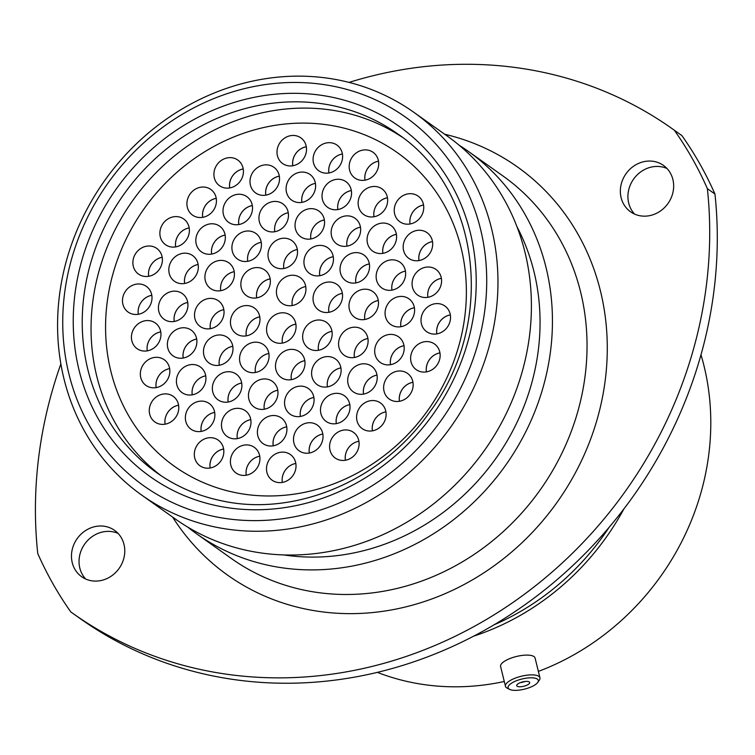 <?xml version="1.0" encoding="UTF-8"?>
<svg xmlns="http://www.w3.org/2000/svg" width="755" height="755" viewBox="0 0 755 755"><rect width="100%" height="100%" fill="white"/><g stroke="black" fill="none" stroke-linecap="round" stroke-linejoin="round"><path stroke-width="1.13" d="M134.362 223.744A192.402 174.037 -54.6 0 0 174.518 466.363A192.402 174.037 -54.6 0 0 437.589 395.337A192.402 174.037 -54.6 0 0 397.432 152.708A192.402 174.037 -54.6 0 0 134.362 223.744M401.934 137.014A207.889 188.052 -54.6 0 0 122.159 216.836A207.889 188.052 -54.6 0 0 161.183 475.782M215.836 516.807A226.085 204.511 -54.6 0 0 478.377 342.251A226.085 204.511 -54.6 0 0 333.616 86.278A226.085 204.511 -54.6 0 0 71.074 260.834A226.085 204.511 -54.6 0 0 215.836 516.807M338.938 80.105A234.833 212.429 125.4 0 1 413.806 112.287A234.833 212.429 125.4 0 1 473.715 387.928A234.833 212.429 125.4 0 1 216.6 527.301A234.833 212.429 125.4 0 1 141.732 495.12A234.833 212.429 125.4 0 1 81.814 219.488A234.833 212.429 125.4 0 1 338.938 80.105M654.415 161.532A28.435 25.727 -54.6 0 0 623.281 178.406A28.435 25.727 -54.6 0 0 630.538 211.787A28.435 25.727 -54.6 0 0 639.598 215.685A28.435 25.727 -54.6 0 0 670.733 198.801A28.435 25.727 -54.6 0 0 663.485 165.43A28.435 25.727 -54.6 0 0 654.415 161.532M634.596 214.099A28.435 25.727 125.4 0 1 632.048 181.511A28.435 25.727 125.4 0 1 661.984 166.912A28.435 25.727 125.4 0 1 666.995 168.497M105.53 526.471A28.435 25.727 -54.6 0 0 74.396 543.345A28.435 25.727 -54.6 0 0 81.653 576.726A28.435 25.727 -54.6 0 0 90.713 580.623A28.435 25.727 -54.6 0 0 121.848 563.74A28.435 25.727 -54.6 0 0 114.6 530.369A28.435 25.727 -54.6 0 0 105.53 526.471M85.711 579.038A28.435 25.727 125.4 0 1 83.163 546.45A28.435 25.727 125.4 0 1 113.099 531.85A28.435 25.727 125.4 0 1 118.11 533.436M214.099 676.159A419.969 379.897 125.4 0 1 80.209 618.619L72.64 613.239A419.969 379.897 -54.6 0 0 206.53 670.78A419.969 379.897 -54.6 0 0 707.378 188.656L714.957 194.035A419.969 379.897 125.4 0 1 214.099 676.159M60.862 363.919A419.969 379.897 -54.6 0 0 37.75 553.49A389.344 352.198 125.4 0 0 70.791 611.909A419.969 379.897 -54.6 0 0 72.64 613.239M413.806 112.287L447.243 136.051A234.833 212.429 125.4 0 1 507.162 411.692A234.833 212.429 125.4 0 1 250.037 551.065A234.833 212.429 125.4 0 1 175.179 518.893L141.732 495.12M516.977 226.736A221.357 200.235 125.4 0 1 495.714 458.596A221.357 200.235 125.4 0 1 283.748 554.925M459.125 145.215A234.569 212.183 125.4 0 1 468.374 151.396A234.569 212.183 125.4 0 1 528.226 426.726A234.569 212.183 125.4 0 1 271.394 565.948A234.569 212.183 125.4 0 1 196.611 533.804A234.569 212.183 125.4 0 1 187.731 527.094M609.162 527.264A245.422 221.998 125.4 0 1 493.921 624.885M623.97 508.823A249.008 225.245 125.4 0 1 473.668 636.154M700.989 354.793A249.008 225.245 125.4 0 1 538.372 671.412M504.274 681.491A249.008 225.245 125.4 0 1 412.447 682.605A249.008 225.245 125.4 0 1 377.358 672.365M681.916 135.617L674.347 130.237A419.969 379.897 -54.6 0 0 672.497 128.916L680.066 134.296A419.969 379.897 125.4 0 1 681.916 135.617A389.344 352.198 125.4 0 1 714.957 194.035M674.347 130.237A389.344 352.198 125.4 0 1 707.378 188.656M672.497 128.916A419.969 379.897 -54.6 0 0 349.055 82.408M525.15 688.975A15.544 5.219 166.2 0 0 537.739 682.426A15.544 5.219 166.2 0 0 521.243 679.189A15.544 5.219 166.2 0 0 509.549 689.353A15.544 5.219 166.2 0 0 525.15 688.975M509.549 689.353L507.096 688.079A17.761 5.965 -13.8 0 1 505.454 686.286A17.761 5.965 -13.8 0 1 520.469 676.461A17.761 5.965 -13.8 0 1 539.948 677.811A17.761 5.965 -13.8 0 1 539.325 680.161L537.739 682.426M522.366 681.982A6.663 2.237 166.2 0 0 516.722 685.672A6.663 2.237 166.2 0 0 524.036 686.182A6.663 2.237 166.2 0 0 529.67 682.492A6.663 2.237 166.2 0 0 522.366 681.982M520.393 682.614A6.663 2.237 166.2 0 0 523.036 682.114A6.663 2.237 166.2 0 0 525.008 681.482M505.454 686.286L500.593 666.523A17.761 5.965 -13.8 0 1 515.608 656.69A17.761 5.965 -13.8 0 1 535.087 658.039L539.948 677.811M277.161 482.37A15.751 14.251 125.4 0 1 272.14 480.218A15.751 14.251 125.4 0 1 268.119 461.73A15.751 14.251 125.4 0 1 285.362 452.377A15.751 14.251 125.4 0 1 290.382 454.538A15.751 14.251 125.4 0 1 294.403 473.026A15.751 14.251 125.4 0 1 277.161 482.37M295.828 463.447A15.751 14.241 -54.6 0 0 282.342 482.426A15.751 14.251 125.4 0 1 295.828 463.428M249.273 445.167A15.751 14.251 125.4 0 1 254.293 447.319A15.751 14.251 125.4 0 1 258.314 465.807A15.751 14.251 125.4 0 1 241.062 475.159A15.751 14.251 125.4 0 1 236.041 472.998A15.751 14.251 125.4 0 1 232.03 454.51A15.751 14.251 125.4 0 1 249.273 445.167M213.174 437.947A15.751 14.251 125.4 0 1 218.195 440.108A15.751 14.251 125.4 0 1 222.215 458.596A15.751 14.251 125.4 0 1 204.973 467.94A15.751 14.251 125.4 0 1 199.952 465.778A15.751 14.251 125.4 0 1 195.932 447.3A15.751 14.251 125.4 0 1 213.174 437.947M240.326 408.587A15.751 14.251 125.4 0 1 245.347 410.739A15.751 14.251 125.4 0 1 249.367 429.227A15.751 14.251 125.4 0 1 232.125 438.57A15.751 14.251 125.4 0 1 227.104 436.418A15.751 14.251 125.4 0 1 223.084 417.93A15.751 14.251 125.4 0 1 240.326 408.587M312.362 422.979A15.751 14.251 125.4 0 1 317.383 425.141A15.751 14.251 125.4 0 1 321.404 443.629A15.751 14.251 125.4 0 1 304.152 452.972A15.751 14.251 125.4 0 1 299.131 450.82A15.751 14.251 125.4 0 1 295.12 432.332A15.751 14.251 125.4 0 1 312.362 422.979M375.452 400.801A15.751 14.251 125.4 0 1 380.473 402.962A15.751 14.251 125.4 0 1 384.493 421.441A15.751 14.251 125.4 0 1 367.241 430.794A15.751 14.251 125.4 0 1 362.221 428.632A15.751 14.251 125.4 0 1 358.21 410.144A15.751 14.251 125.4 0 1 375.452 400.801M303.416 386.4A15.751 14.251 125.4 0 1 308.436 388.561A15.751 14.251 125.4 0 1 312.457 407.049A15.751 14.251 125.4 0 1 295.214 416.392A15.751 14.251 125.4 0 1 290.194 414.231A15.751 14.251 125.4 0 1 286.173 395.752A15.751 14.251 125.4 0 1 303.416 386.4M231.228 371.97A15.751 14.251 125.4 0 1 236.249 374.131A15.751 14.251 125.4 0 1 240.26 392.609A15.751 14.251 125.4 0 1 223.018 401.962A15.751 14.251 125.4 0 1 217.997 399.801A15.751 14.251 125.4 0 1 213.976 381.313A15.751 14.251 125.4 0 1 231.228 371.97M159.192 357.568A15.751 14.251 125.4 0 1 164.213 359.729A15.751 14.251 125.4 0 1 168.233 378.217A15.751 14.251 125.4 0 1 150.981 387.56A15.751 14.251 125.4 0 1 145.96 385.399A15.751 14.251 125.4 0 1 141.949 366.921A15.751 14.251 125.4 0 1 159.192 357.568M186.23 328.01A15.751 14.251 125.4 0 1 191.251 330.161A15.751 14.251 125.4 0 1 195.271 348.65A15.751 14.251 125.4 0 1 178.029 357.993A15.751 14.251 125.4 0 1 173.008 355.841A15.751 14.251 125.4 0 1 168.988 337.353A15.751 14.251 125.4 0 1 186.23 328.01M258.418 342.44A15.751 14.251 125.4 0 1 263.438 344.591A15.751 14.251 125.4 0 1 267.459 363.079A15.751 14.251 125.4 0 1 250.216 372.432A15.751 14.251 125.4 0 1 245.196 370.271A15.751 14.251 125.4 0 1 241.175 351.783A15.751 14.251 125.4 0 1 258.418 342.44M330.454 356.841A15.751 14.251 125.4 0 1 335.475 358.993A15.751 14.251 125.4 0 1 339.495 377.481A15.751 14.251 125.4 0 1 322.253 386.824A15.751 14.251 125.4 0 1 317.232 384.673A15.751 14.251 125.4 0 1 313.212 366.184A15.751 14.251 125.4 0 1 330.454 356.841M402.49 371.233A15.751 14.251 125.4 0 1 407.511 373.395A15.751 14.251 125.4 0 1 411.532 391.883A15.751 14.251 125.4 0 1 394.289 401.226A15.751 14.251 125.4 0 1 389.269 399.065A15.751 14.251 125.4 0 1 385.248 380.586A15.751 14.251 125.4 0 1 402.49 371.233M393.544 334.654A15.751 14.251 125.4 0 1 398.565 336.815A15.751 14.251 125.4 0 1 402.585 355.303A15.751 14.251 125.4 0 1 385.343 364.646A15.751 14.251 125.4 0 1 380.322 362.485A15.751 14.251 125.4 0 1 376.301 344.006A15.751 14.251 125.4 0 1 393.544 334.654M321.507 320.252A15.751 14.251 125.4 0 1 326.528 322.413A15.751 14.251 125.4 0 1 330.548 340.901A15.751 14.251 125.4 0 1 313.306 350.245A15.751 14.251 125.4 0 1 308.285 348.093A15.751 14.251 125.4 0 1 304.265 329.605A15.751 14.251 125.4 0 1 321.507 320.252M249.32 305.822A15.751 14.251 125.4 0 1 254.341 307.983A15.751 14.251 125.4 0 1 258.361 326.471A15.751 14.251 125.4 0 1 241.119 335.815A15.751 14.251 125.4 0 1 236.098 333.653A15.751 14.251 125.4 0 1 232.078 315.175A15.751 14.251 125.4 0 1 249.32 305.822M177.283 291.421A15.751 14.251 125.4 0 1 182.304 293.582A15.751 14.251 125.4 0 1 186.325 312.07A15.751 14.251 125.4 0 1 169.082 321.413A15.751 14.251 125.4 0 1 164.061 319.261A15.751 14.251 125.4 0 1 160.041 300.773A15.751 14.251 125.4 0 1 177.283 291.421M295.856 135.711A15.751 14.251 125.4 0 1 300.877 137.872A15.751 14.251 125.4 0 1 304.897 156.351A15.751 14.251 125.4 0 1 287.655 165.704A15.751 14.251 125.4 0 1 282.634 163.542A15.751 14.251 125.4 0 1 278.614 145.054A15.751 14.251 125.4 0 1 295.856 135.711M368.053 150.141A15.751 14.251 125.4 0 1 373.074 152.302A15.751 14.251 125.4 0 1 377.085 170.79A15.751 14.251 125.4 0 1 359.842 180.134A15.751 14.251 125.4 0 1 354.822 177.972A15.751 14.251 125.4 0 1 350.801 159.494A15.751 14.251 125.4 0 1 368.053 150.141M376.99 186.721A15.751 14.251 125.4 0 1 382.011 188.882A15.751 14.251 125.4 0 1 386.031 207.37A15.751 14.251 125.4 0 1 368.789 216.713A15.751 14.251 125.4 0 1 363.768 214.552A15.751 14.251 125.4 0 1 359.748 196.073A15.751 14.251 125.4 0 1 376.99 186.721M304.963 172.329A15.751 14.251 125.4 0 1 309.984 174.48A15.751 14.251 125.4 0 1 313.995 192.969A15.751 14.251 125.4 0 1 296.753 202.312A15.751 14.251 125.4 0 1 291.732 200.16A15.751 14.251 125.4 0 1 287.712 181.672A15.751 14.251 125.4 0 1 304.963 172.329M232.766 157.889A15.751 14.251 125.4 0 1 237.787 160.051A15.751 14.251 125.4 0 1 241.808 178.539A15.751 14.251 125.4 0 1 224.565 187.882A15.751 14.251 125.4 0 1 219.545 185.73A15.751 14.251 125.4 0 1 215.524 167.242A15.751 14.251 125.4 0 1 232.766 157.889M241.874 194.507A15.751 14.251 125.4 0 1 246.894 196.668A15.751 14.251 125.4 0 1 250.905 215.147A15.751 14.251 125.4 0 1 233.663 224.499A15.751 14.251 125.4 0 1 228.642 222.338A15.751 14.251 125.4 0 1 224.622 203.85A15.751 14.251 125.4 0 1 241.874 194.507M313.901 208.909A15.751 14.251 125.4 0 1 318.921 211.06A15.751 14.251 125.4 0 1 322.942 229.548A15.751 14.251 125.4 0 1 305.7 238.901A15.751 14.251 125.4 0 1 300.679 236.74A15.751 14.251 125.4 0 1 296.658 218.252A15.751 14.251 125.4 0 1 313.901 208.909M385.937 223.31A15.751 14.251 125.4 0 1 390.958 225.462A15.751 14.251 125.4 0 1 394.978 243.95A15.751 14.251 125.4 0 1 377.736 253.293A15.751 14.251 125.4 0 1 372.715 251.141A15.751 14.251 125.4 0 1 368.695 232.653A15.751 14.251 125.4 0 1 385.937 223.31M430.935 267.27A15.751 14.251 125.4 0 1 435.956 269.431A15.751 14.251 125.4 0 1 439.967 287.91A15.751 14.251 125.4 0 1 422.724 297.262A15.751 14.251 125.4 0 1 417.704 295.101A15.751 14.251 125.4 0 1 413.693 276.613A15.751 14.251 125.4 0 1 430.935 267.27M358.899 252.868A15.751 14.251 125.4 0 1 363.919 255.03A15.751 14.251 125.4 0 1 367.94 273.518A15.751 14.251 125.4 0 1 350.697 282.861A15.751 14.251 125.4 0 1 345.677 280.7A15.751 14.251 125.4 0 1 341.656 262.221A15.751 14.251 125.4 0 1 358.899 252.868M286.862 238.467A15.751 14.251 125.4 0 1 291.883 240.628A15.751 14.251 125.4 0 1 295.903 259.116A15.751 14.251 125.4 0 1 278.661 268.459A15.751 14.251 125.4 0 1 273.64 266.307A15.751 14.251 125.4 0 1 269.62 247.819A15.751 14.251 125.4 0 1 286.862 238.467M214.675 224.037A15.751 14.251 125.4 0 1 219.696 226.198A15.751 14.251 125.4 0 1 223.706 244.686A15.751 14.251 125.4 0 1 206.464 254.029A15.751 14.251 125.4 0 1 201.443 251.868A15.751 14.251 125.4 0 1 197.432 233.389A15.751 14.251 125.4 0 1 214.675 224.037M151.736 246.253A15.751 14.251 125.4 0 1 156.757 248.414A15.751 14.251 125.4 0 1 160.777 266.892A15.751 14.251 125.4 0 1 143.535 276.245A15.751 14.251 125.4 0 1 138.514 274.084A15.751 14.251 125.4 0 1 134.494 255.596A15.751 14.251 125.4 0 1 151.736 246.253M223.773 260.654A15.751 14.251 125.4 0 1 228.793 262.806A15.751 14.251 125.4 0 1 232.814 281.294A15.751 14.251 125.4 0 1 215.571 290.647A15.751 14.251 125.4 0 1 210.551 288.486A15.751 14.251 125.4 0 1 206.53 269.997A15.751 14.251 125.4 0 1 223.773 260.654M331.907 282.266A15.751 14.251 125.4 0 1 336.928 284.427A15.751 14.251 125.4 0 1 340.939 302.915A15.751 14.251 125.4 0 1 323.697 312.259A15.751 14.251 125.4 0 1 318.676 310.097A15.751 14.251 125.4 0 1 314.665 291.619A15.751 14.251 125.4 0 1 331.907 282.266M403.934 296.668A15.751 14.251 125.4 0 1 408.955 298.829A15.751 14.251 125.4 0 1 412.976 317.308A15.751 14.251 125.4 0 1 395.733 326.66A15.751 14.251 125.4 0 1 390.712 324.499A15.751 14.251 125.4 0 1 386.692 306.011A15.751 14.251 125.4 0 1 403.934 296.668M295.29 275.5A15.751 14.251 125.4 0 1 300.311 277.661A15.751 14.251 125.4 0 1 304.331 296.139A15.751 14.251 125.4 0 1 287.079 305.492A15.751 14.251 125.4 0 1 282.059 303.331A15.751 14.251 125.4 0 1 278.048 284.843A15.751 14.251 125.4 0 1 295.29 275.5M336.088 126.349A192.402 174.037 125.4 0 1 397.432 152.708A192.402 174.037 125.4 0 1 446.516 378.538A192.402 174.037 125.4 0 1 235.862 492.732A192.402 174.037 125.4 0 1 174.518 466.363A192.402 174.037 125.4 0 1 125.434 240.534A192.402 174.037 125.4 0 1 336.088 126.349M439.872 303.85A15.751 14.251 125.4 0 1 444.893 306.011A15.751 14.251 125.4 0 1 448.914 324.499A15.751 14.251 125.4 0 1 431.671 333.842A15.751 14.251 125.4 0 1 426.65 331.681A15.751 14.251 125.4 0 1 422.63 313.202A15.751 14.251 125.4 0 1 439.872 303.85M367.845 289.448A15.751 14.251 125.4 0 1 372.866 291.609A15.751 14.251 125.4 0 1 376.877 310.097A15.751 14.251 125.4 0 1 359.635 319.44A15.751 14.251 125.4 0 1 354.614 317.289A15.751 14.251 125.4 0 1 350.603 298.801A15.751 14.251 125.4 0 1 367.845 289.448M259.711 267.836A15.751 14.251 125.4 0 1 264.731 269.997A15.751 14.251 125.4 0 1 268.752 288.476A15.751 14.251 125.4 0 1 251.509 297.829A15.751 14.251 125.4 0 1 246.489 295.667A15.751 14.251 125.4 0 1 242.468 277.179A15.751 14.251 125.4 0 1 259.711 267.836M187.674 253.435A15.751 14.251 125.4 0 1 192.695 255.596A15.751 14.251 125.4 0 1 196.715 274.084A15.751 14.251 125.4 0 1 179.473 283.427A15.751 14.251 125.4 0 1 174.452 281.266A15.751 14.251 125.4 0 1 170.432 262.787A15.751 14.251 125.4 0 1 187.674 253.435M178.737 216.855A15.751 14.251 125.4 0 1 183.758 219.016A15.751 14.251 125.4 0 1 187.769 237.495A15.751 14.251 125.4 0 1 170.526 246.847A15.751 14.251 125.4 0 1 165.505 244.686A15.751 14.251 125.4 0 1 161.494 226.198A15.751 14.251 125.4 0 1 178.737 216.855M250.764 231.256A15.751 14.251 125.4 0 1 255.785 233.408A15.751 14.251 125.4 0 1 259.805 251.896A15.751 14.251 125.4 0 1 242.563 261.249A15.751 14.251 125.4 0 1 237.542 259.088A15.751 14.251 125.4 0 1 233.522 240.6A15.751 14.251 125.4 0 1 250.764 231.256M322.8 245.658A15.751 14.251 125.4 0 1 327.821 247.81A15.751 14.251 125.4 0 1 331.841 266.298A15.751 14.251 125.4 0 1 314.599 275.641A15.751 14.251 125.4 0 1 309.578 273.489A15.751 14.251 125.4 0 1 305.558 255.001A15.751 14.251 125.4 0 1 322.8 245.658M394.997 260.088A15.751 14.251 125.4 0 1 400.018 262.24A15.751 14.251 125.4 0 1 404.029 280.728A15.751 14.251 125.4 0 1 386.786 290.08A15.751 14.251 125.4 0 1 381.766 287.919A15.751 14.251 125.4 0 1 377.755 269.431A15.751 14.251 125.4 0 1 394.997 260.088M422.036 230.52A15.751 14.251 125.4 0 1 427.056 232.682A15.751 14.251 125.4 0 1 431.077 251.16A15.751 14.251 125.4 0 1 413.825 260.513A15.751 14.251 125.4 0 1 408.804 258.352A15.751 14.251 125.4 0 1 404.793 239.873A15.751 14.251 125.4 0 1 422.036 230.52M349.999 216.119A15.751 14.251 125.4 0 1 355.02 218.28A15.751 14.251 125.4 0 1 359.04 236.768A15.751 14.251 125.4 0 1 341.798 246.111A15.751 14.251 125.4 0 1 336.777 243.95A15.751 14.251 125.4 0 1 332.757 225.471A15.751 14.251 125.4 0 1 349.999 216.119M277.812 201.689A15.751 14.251 125.4 0 1 282.832 203.85A15.751 14.251 125.4 0 1 286.843 222.338A15.751 14.251 125.4 0 1 269.601 231.681A15.751 14.251 125.4 0 1 264.58 229.52A15.751 14.251 125.4 0 1 260.56 211.041A15.751 14.251 125.4 0 1 277.812 201.689M205.775 187.287A15.751 14.251 125.4 0 1 210.796 189.448A15.751 14.251 125.4 0 1 214.816 207.936A15.751 14.251 125.4 0 1 197.565 217.28A15.751 14.251 125.4 0 1 192.544 215.128A15.751 14.251 125.4 0 1 188.533 196.64A15.751 14.251 125.4 0 1 205.775 187.287M268.865 165.109A15.751 14.251 125.4 0 1 273.886 167.27A15.751 14.251 125.4 0 1 277.906 185.749A15.751 14.251 125.4 0 1 260.654 195.101A15.751 14.251 125.4 0 1 255.634 192.94A15.751 14.251 125.4 0 1 251.623 174.452A15.751 14.251 125.4 0 1 268.865 165.109M340.901 179.511A15.751 14.251 125.4 0 1 345.922 181.662A15.751 14.251 125.4 0 1 349.933 200.15A15.751 14.251 125.4 0 1 332.691 209.503A15.751 14.251 125.4 0 1 327.67 207.342A15.751 14.251 125.4 0 1 323.65 188.854A15.751 14.251 125.4 0 1 340.901 179.511M413.089 193.941A15.751 14.251 125.4 0 1 418.11 196.102A15.751 14.251 125.4 0 1 422.13 214.58A15.751 14.251 125.4 0 1 404.888 223.933A15.751 14.251 125.4 0 1 399.867 221.772A15.751 14.251 125.4 0 1 395.846 203.284A15.751 14.251 125.4 0 1 413.089 193.941M331.955 142.931A15.751 14.251 125.4 0 1 336.975 145.083A15.751 14.251 125.4 0 1 340.996 163.571A15.751 14.251 125.4 0 1 323.753 172.914A15.751 14.251 125.4 0 1 318.733 170.762A15.751 14.251 125.4 0 1 314.712 152.274A15.751 14.251 125.4 0 1 331.955 142.931M141.345 284.239A15.751 14.251 125.4 0 1 146.366 286.4A15.751 14.251 125.4 0 1 150.387 304.888A15.751 14.251 125.4 0 1 133.144 314.231A15.751 14.251 125.4 0 1 128.123 312.07A15.751 14.251 125.4 0 1 124.103 293.591A15.751 14.251 125.4 0 1 141.345 284.239M213.382 298.64A15.751 14.251 125.4 0 1 218.403 300.801A15.751 14.251 125.4 0 1 222.423 319.28A15.751 14.251 125.4 0 1 205.181 328.633A15.751 14.251 125.4 0 1 200.16 326.471A15.751 14.251 125.4 0 1 196.14 307.983A15.751 14.251 125.4 0 1 213.382 298.64M285.418 313.042A15.751 14.251 125.4 0 1 290.439 315.194A15.751 14.251 125.4 0 1 294.45 333.682A15.751 14.251 125.4 0 1 277.208 343.034A15.751 14.251 125.4 0 1 272.187 340.873A15.751 14.251 125.4 0 1 268.176 322.385A15.751 14.251 125.4 0 1 285.418 313.042M357.445 327.443A15.751 14.251 125.4 0 1 362.466 329.595A15.751 14.251 125.4 0 1 366.486 348.083A15.751 14.251 125.4 0 1 349.244 357.426A15.751 14.251 125.4 0 1 344.223 355.275A15.751 14.251 125.4 0 1 340.203 336.787A15.751 14.251 125.4 0 1 357.445 327.443M429.482 341.836A15.751 14.251 125.4 0 1 434.502 343.997A15.751 14.251 125.4 0 1 438.523 362.485A15.751 14.251 125.4 0 1 421.281 371.828A15.751 14.251 125.4 0 1 416.26 369.676A15.751 14.251 125.4 0 1 412.239 351.188A15.751 14.251 125.4 0 1 429.482 341.836M366.552 364.052A15.751 14.251 125.4 0 1 371.573 366.213A15.751 14.251 125.4 0 1 375.594 384.701A15.751 14.251 125.4 0 1 358.351 394.044A15.751 14.251 125.4 0 1 353.331 391.883A15.751 14.251 125.4 0 1 349.31 373.404A15.751 14.251 125.4 0 1 366.552 364.052M294.356 349.622A15.751 14.251 125.4 0 1 299.376 351.783A15.751 14.251 125.4 0 1 303.397 370.261A15.751 14.251 125.4 0 1 286.154 379.614A15.751 14.251 125.4 0 1 281.134 377.453A15.751 14.251 125.4 0 1 277.113 358.965A15.751 14.251 125.4 0 1 294.356 349.622M222.329 335.22A15.751 14.251 125.4 0 1 227.349 337.381A15.751 14.251 125.4 0 1 231.36 355.869A15.751 14.251 125.4 0 1 214.118 365.212A15.751 14.251 125.4 0 1 209.097 363.051A15.751 14.251 125.4 0 1 205.086 344.573A15.751 14.251 125.4 0 1 222.329 335.22M150.292 320.818A15.751 14.251 125.4 0 1 155.313 322.98A15.751 14.251 125.4 0 1 159.333 341.468A15.751 14.251 125.4 0 1 142.091 350.811A15.751 14.251 125.4 0 1 137.07 348.659A15.751 14.251 125.4 0 1 133.05 330.171A15.751 14.251 125.4 0 1 150.292 320.818M195.29 364.788A15.751 14.251 125.4 0 1 200.311 366.949A15.751 14.251 125.4 0 1 204.322 385.427A15.751 14.251 125.4 0 1 187.08 394.78A15.751 14.251 125.4 0 1 182.059 392.619A15.751 14.251 125.4 0 1 178.038 374.131A15.751 14.251 125.4 0 1 195.29 364.788M267.317 379.189A15.751 14.251 125.4 0 1 272.338 381.341A15.751 14.251 125.4 0 1 276.358 399.829A15.751 14.251 125.4 0 1 259.116 409.172A15.751 14.251 125.4 0 1 254.095 407.02A15.751 14.251 125.4 0 1 250.075 388.532A15.751 14.251 125.4 0 1 267.317 379.189M339.354 393.582A15.751 14.251 125.4 0 1 344.374 395.743A15.751 14.251 125.4 0 1 348.395 414.231A15.751 14.251 125.4 0 1 331.152 423.574A15.751 14.251 125.4 0 1 326.132 421.422A15.751 14.251 125.4 0 1 322.111 402.934A15.751 14.251 125.4 0 1 339.354 393.582M348.461 430.199A15.751 14.251 125.4 0 1 353.482 432.36A15.751 14.251 125.4 0 1 357.493 450.839A15.751 14.251 125.4 0 1 340.25 460.191A15.751 14.251 125.4 0 1 335.229 458.03A15.751 14.251 125.4 0 1 331.209 439.542A15.751 14.251 125.4 0 1 348.461 430.199M276.264 415.769A15.751 14.251 125.4 0 1 281.285 417.921A15.751 14.251 125.4 0 1 285.305 436.409A15.751 14.251 125.4 0 1 268.063 445.761A15.751 14.251 125.4 0 1 263.042 443.6A15.751 14.251 125.4 0 1 259.022 425.112A15.751 14.251 125.4 0 1 276.264 415.769M204.227 401.367A15.751 14.251 125.4 0 1 209.248 403.529A15.751 14.251 125.4 0 1 213.269 422.007A15.751 14.251 125.4 0 1 196.026 431.36A15.751 14.251 125.4 0 1 191.006 429.199A15.751 14.251 125.4 0 1 186.985 410.711A15.751 14.251 125.4 0 1 204.227 401.367M168.138 394.148A15.751 14.251 125.4 0 1 173.159 396.309A15.751 14.251 125.4 0 1 177.17 414.797A15.751 14.251 125.4 0 1 159.928 424.14A15.751 14.251 125.4 0 1 154.907 421.988A15.751 14.251 125.4 0 1 150.887 403.5A15.751 14.251 125.4 0 1 168.138 394.148M259.729 456.228A15.751 14.241 -54.6 0 0 246.243 475.206A15.751 14.251 125.4 0 1 259.729 456.209M178.595 405.218A15.751 14.241 -54.6 0 0 165.109 424.197A15.751 14.251 125.4 0 1 178.595 405.199M223.64 449.017A15.751 14.241 -54.6 0 0 210.154 467.996M201.189 431.416A15.751 14.251 125.4 0 1 214.694 412.419A15.751 14.241 -54.6 0 0 201.207 431.407M250.792 419.648A15.751 14.241 -54.6 0 0 237.306 438.627A15.751 14.251 125.4 0 1 250.783 419.629M273.225 445.809A15.751 14.251 125.4 0 1 286.721 426.811A15.751 14.241 -54.6 0 0 273.244 445.809M309.314 453.028A15.751 14.251 125.4 0 1 322.819 434.031A15.751 14.241 -54.6 0 0 309.342 453.028M345.412 460.248A15.751 14.251 125.4 0 1 358.918 441.241A15.751 14.241 -54.6 0 0 345.431 460.239M372.404 430.85A15.751 14.251 125.4 0 1 385.909 411.843A15.751 14.241 -54.6 0 0 372.432 430.841M336.315 423.63A15.751 14.251 125.4 0 1 349.81 404.633A15.751 14.241 -54.6 0 0 336.334 423.63M313.882 397.47A15.751 14.241 -54.6 0 0 300.396 416.439A15.751 14.251 125.4 0 1 313.872 397.451M277.783 390.25A15.751 14.241 -54.6 0 0 264.297 409.229A15.751 14.251 125.4 0 1 277.783 390.231M228.18 402.019A15.751 14.251 125.4 0 1 241.685 383.021A15.751 14.241 -54.6 0 0 228.199 402.009M205.747 375.848A15.751 14.241 -54.6 0 0 192.261 394.827A15.751 14.251 125.4 0 1 205.747 375.83M156.143 387.617A15.751 14.251 125.4 0 1 169.648 368.619A15.751 14.241 -54.6 0 0 156.172 387.617M160.758 331.889A15.751 14.241 -54.6 0 0 147.272 350.867A15.751 14.251 125.4 0 1 160.749 331.87M196.696 339.07A15.751 14.241 -54.6 0 0 183.21 358.049M232.785 346.29A15.751 14.241 -54.6 0 0 219.299 365.26A15.751 14.251 125.4 0 1 232.785 346.271M268.884 353.5A15.751 14.241 -54.6 0 0 255.398 372.479A15.751 14.251 125.4 0 1 268.884 353.482M304.822 360.692A15.751 14.241 -54.6 0 0 291.336 379.661A15.751 14.251 125.4 0 1 304.822 360.673M340.92 367.902A15.751 14.241 -54.6 0 0 327.434 386.881A15.751 14.251 125.4 0 1 340.911 367.883M377.019 375.122A15.751 14.241 -54.6 0 0 363.532 394.091A15.751 14.251 125.4 0 1 377.009 375.103M412.957 382.304A15.751 14.241 -54.6 0 0 399.47 401.282M439.948 352.906A15.751 14.241 -54.6 0 0 426.462 371.885M404.01 345.724A15.751 14.241 -54.6 0 0 390.524 364.693A15.751 14.251 125.4 0 1 404 345.705M367.911 338.504A15.751 14.241 -54.6 0 0 354.425 357.483A15.751 14.251 125.4 0 1 367.911 338.485M331.974 331.322A15.751 14.241 -54.6 0 0 318.487 350.301A15.751 14.251 125.4 0 1 331.974 331.303M295.875 324.103A15.751 14.241 -54.6 0 0 282.389 343.081A15.751 14.251 125.4 0 1 295.875 324.084M259.786 316.892A15.751 14.241 -54.6 0 0 246.3 335.871M210.343 328.689A15.751 14.251 125.4 0 1 223.839 309.692A15.751 14.241 -54.6 0 0 210.362 328.68M187.75 302.491A15.751 14.241 -54.6 0 0 174.263 321.47A15.751 14.251 125.4 0 1 187.74 302.472M151.812 295.309A15.751 14.241 -54.6 0 0 138.325 314.288A15.751 14.251 125.4 0 1 151.802 295.29M306.322 146.781A15.751 14.241 -54.6 0 0 292.836 165.751M328.906 172.97A15.751 14.251 125.4 0 1 342.411 153.973A15.751 14.241 -54.6 0 0 328.935 172.97M365.005 180.19A15.751 14.251 125.4 0 1 378.51 161.192A15.751 14.241 -54.6 0 0 365.024 180.181M423.555 205.011A15.751 14.241 -54.6 0 0 410.069 223.98A15.751 14.251 125.4 0 1 423.546 204.982M387.457 197.791A15.751 14.241 -54.6 0 0 373.97 216.77A15.751 14.251 125.4 0 1 387.457 197.772M351.358 190.571A15.751 14.241 -54.6 0 0 337.872 209.55A15.751 14.251 125.4 0 1 351.358 190.553M301.915 202.368A15.751 14.251 125.4 0 1 315.42 183.371A15.751 14.241 -54.6 0 0 301.934 202.368M279.322 176.179A15.751 14.241 -54.6 0 0 265.845 195.149M243.233 168.96A15.751 14.241 -54.6 0 0 229.746 187.938M216.232 198.357A15.751 14.241 -54.6 0 0 202.755 217.336M252.33 205.577A15.751 14.241 -54.6 0 0 238.844 224.546M288.268 212.759A15.751 14.241 -54.6 0 0 274.782 231.728A15.751 14.251 125.4 0 1 288.268 212.74M324.367 219.969A15.751 14.241 -54.6 0 0 310.881 238.948A15.751 14.251 125.4 0 1 324.367 219.95M360.465 227.189A15.751 14.241 -54.6 0 0 346.979 246.168A15.751 14.251 125.4 0 1 360.456 227.17M396.403 234.371A15.751 14.241 -54.6 0 0 382.917 253.35M432.492 241.591A15.751 14.241 -54.6 0 0 419.016 260.56M441.392 278.34A15.751 14.241 -54.6 0 0 427.906 297.31A15.751 14.251 125.4 0 1 441.392 278.312M391.949 290.128A15.751 14.251 125.4 0 1 405.454 271.13A15.751 14.241 -54.6 0 0 391.968 290.128M369.365 263.939A15.751 14.241 -54.6 0 0 355.879 282.908M333.266 256.719A15.751 14.241 -54.6 0 0 319.78 275.698M297.328 249.537A15.751 14.241 -54.6 0 0 283.842 268.516A15.751 14.251 125.4 0 1 297.319 249.518M261.23 242.317A15.751 14.241 -54.6 0 0 247.744 261.296A15.751 14.251 125.4 0 1 261.23 242.298M225.132 235.107A15.751 14.241 -54.6 0 0 211.645 254.086A15.751 14.251 125.4 0 1 225.132 235.088M175.689 246.904A15.751 14.251 125.4 0 1 189.194 227.906A15.751 14.241 -54.6 0 0 175.707 246.894M148.697 276.302A15.751 14.251 125.4 0 1 162.202 257.304A15.751 14.241 -54.6 0 0 148.716 276.292M198.14 264.505A15.751 14.241 -54.6 0 0 184.654 283.484A15.751 14.251 125.4 0 1 198.14 264.486M234.239 271.715A15.751 14.241 -54.6 0 0 220.753 290.694A15.751 14.251 125.4 0 1 234.229 271.696M270.177 278.906A15.751 14.241 -54.6 0 0 256.691 297.876M328.859 312.315A15.751 14.251 125.4 0 1 342.364 293.317A15.751 14.241 -54.6 0 0 328.878 312.306M378.302 300.518A15.751 14.241 -54.6 0 0 364.816 319.497A15.751 14.251 125.4 0 1 378.302 300.499M414.401 307.738A15.751 14.241 -54.6 0 0 400.914 326.707A15.751 14.251 125.4 0 1 414.401 307.71M450.339 314.92A15.751 14.241 -54.6 0 0 436.852 333.889M292.242 305.548A15.751 14.251 125.4 0 1 305.747 286.551A15.751 14.241 -54.6 0 0 292.26 305.539M397.583 133.824A207.889 188.052 -54.6 0 0 331.303 105.332A207.889 188.052 -54.6 0 0 103.69 228.718A207.889 188.052 -54.6 0 0 156.738 472.724C176.491 486.711 198.433 496.139 222.555 501.009C296.432 516.873 382.474 480.105 429.803 411.947C496.535 322.611 480.633 189.231 397.583 133.824M330.699 96.942A214.882 194.375 125.4 0 1 468.289 340.241A214.882 194.375 125.4 0 1 218.752 506.143A214.882 194.375 125.4 0 1 81.162 262.853A214.882 194.375 125.4 0 1 330.699 96.942M196.611 533.804L231.209 558.389A234.569 212.183 -54.6 0 0 305.992 590.533A234.569 212.183 -54.6 0 0 562.824 451.311A234.569 212.183 -54.6 0 0 502.981 175.981L468.374 151.396M444.686 134.239A250.32 226.434 125.4 0 1 597.016 419.818A250.32 226.434 125.4 0 1 307.361 609.417A250.32 226.434 125.4 0 1 172.621 517.071M210.135 467.996A15.751 14.251 125.4 0 1 223.631 448.998M183.191 358.049A15.751 14.251 125.4 0 1 196.687 339.052M399.452 401.282A15.751 14.251 125.4 0 1 412.947 382.285M426.443 371.885A15.751 14.251 125.4 0 1 439.948 352.887M246.281 335.871A15.751 14.251 125.4 0 1 259.777 316.873M292.817 165.76A15.751 14.251 125.4 0 1 306.313 146.763M265.817 195.158A15.751 14.251 125.4 0 1 279.322 176.16M229.728 187.938A15.751 14.251 125.4 0 1 243.223 168.941M202.727 217.336A15.751 14.251 125.4 0 1 216.232 198.338M238.825 224.556A15.751 14.251 125.4 0 1 252.33 205.549M382.898 253.35A15.751 14.251 125.4 0 1 396.394 234.352M418.987 260.569A15.751 14.251 125.4 0 1 432.492 241.572M355.86 282.917A15.751 14.251 125.4 0 1 369.355 263.92M319.761 275.698A15.751 14.251 125.4 0 1 333.257 256.7M256.672 297.885A15.751 14.251 125.4 0 1 270.167 278.888M436.834 333.899A15.751 14.251 125.4 0 1 450.339 314.901"/></g></svg>
